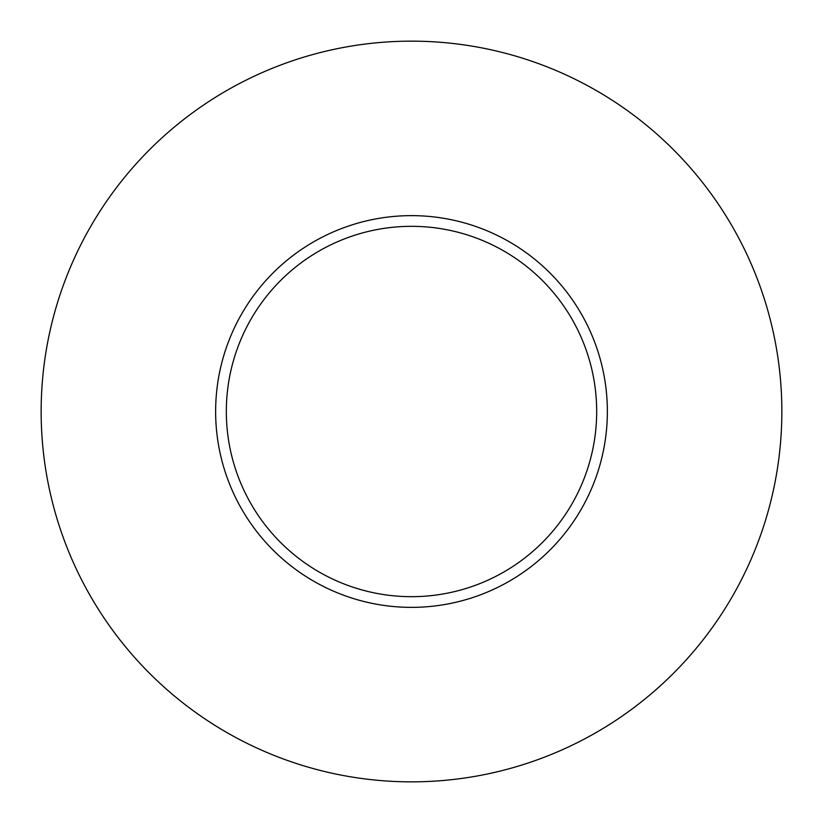 <?xml version="1.0" encoding="UTF-8"?>
<svg xmlns="http://www.w3.org/2000/svg" width="823" height="823" viewBox="0 0 823 823"><rect width="100%" height="100%" fill="white"/><g stroke="black" fill="none" stroke-linecap="round" stroke-linejoin="round"><path stroke-width="1.23" d="M226.325 411.5A185.175 185.175 0 0 1 411.5 226.325A185.175 185.175 0 0 1 596.675 411.5A185.175 185.175 0 0 1 411.5 596.675A185.175 185.175 0 0 1 226.325 411.5M215.636 411.5A195.864 195.864 0 0 1 411.5 215.636A195.864 195.864 0 0 1 607.364 411.5A195.864 195.864 0 0 1 411.5 607.364A195.864 195.864 0 0 1 215.636 411.5M781.85 411.5A370.35 370.35 0 0 1 411.5 781.85A370.35 370.35 0 0 1 41.15 411.5A370.35 370.35 0 0 1 411.5 41.15A370.35 370.35 0 0 1 781.85 411.5"/></g></svg>
